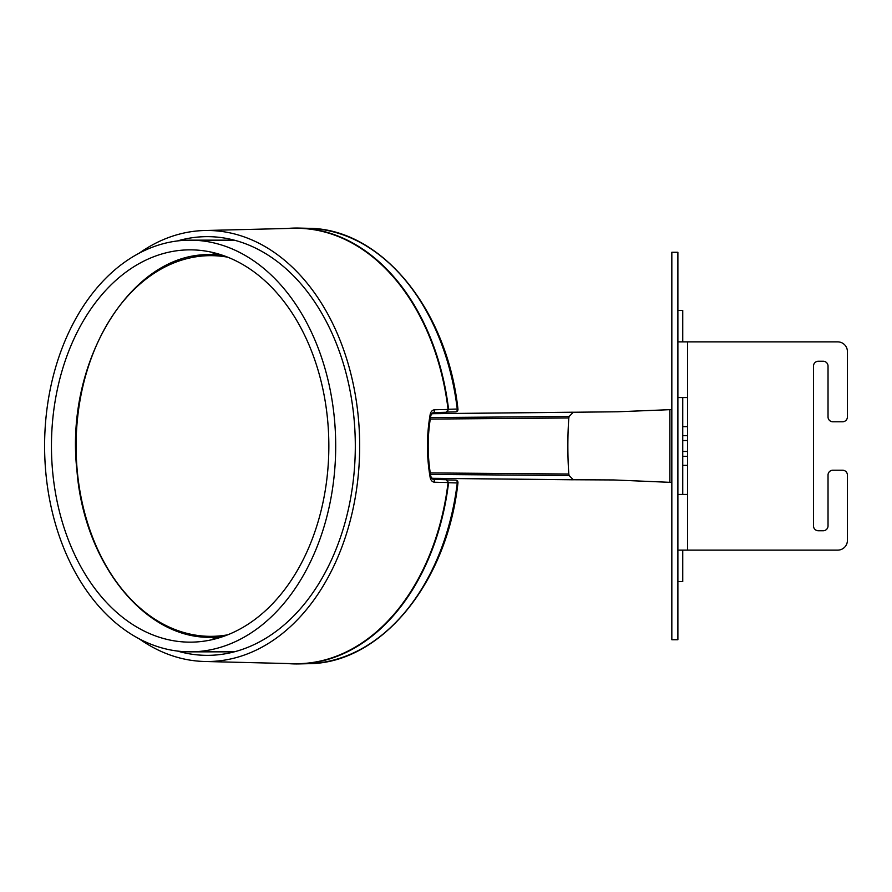 <?xml version="1.0" encoding="UTF-8"?>
<svg xmlns="http://www.w3.org/2000/svg" width="892" height="892" viewBox="0 0 892 892"><rect width="100%" height="100%" fill="white"/><g stroke="black" fill="none" stroke-linecap="round" stroke-linejoin="round"><path stroke-width="1.34" d="M677.887 397.564L687.576 397.564L687.576 494.436L677.887 494.436M682.737 494.436L682.737 397.564M677.887 341.87L837.711 341.87A9.689 9.689 0 0 1 847.4 351.56L847.4 416.943A4.839 4.839 0 0 1 842.561 421.782L832.872 421.782A4.839 4.839 0 0 1 828.032 416.943L828.032 366.088A4.839 4.839 0 0 0 823.182 361.249L818.343 361.249A4.839 4.839 0 0 0 813.493 366.088L813.493 525.912A4.839 4.839 0 0 0 818.343 530.751L823.182 530.751A4.839 4.839 0 0 0 828.032 525.912L828.032 475.057A4.839 4.839 0 0 1 832.872 470.218L842.561 470.218A4.839 4.839 0 0 1 847.4 475.057L847.4 540.44A9.689 9.689 0 0 1 837.711 550.13L677.887 550.13M847.4 540.44L847.4 475.057M847.4 416.943L847.4 351.56M842.561 470.218L832.872 470.218M823.182 530.751A4.839 4.839 0 0 0 828.032 525.912M813.493 525.912A4.839 4.839 0 0 0 818.343 530.751M818.343 361.249A4.839 4.839 0 0 0 813.493 366.088M828.032 416.943L828.032 366.088A4.839 4.839 0 0 0 823.182 361.249M832.872 421.782L842.561 421.782M682.737 341.87L682.737 310.394L677.887 310.394M677.887 581.606L682.737 581.606L682.737 550.13M671.832 446L671.832 252.269L677.887 252.269L677.887 639.731L671.832 639.731L671.832 446M687.576 456.358L682.737 456.314L687.576 456.325M687.576 435.675L682.737 435.709L687.576 435.642M430.49 417.579L569.118 416.486L573.3 412.249L431.472 413.71M430.245 472.916L568.806 474.031A74.973 13.023 -90 0 1 568.806 417.969L569.118 416.486M431.472 478.29L573.3 479.751L569.118 475.514L568.806 474.031M671.832 409.673L669.892 409.673L669.892 482.327L613.651 479.952L573.3 479.751M215.831 253.239A196.151 138.695 -90 0 0 210.913 254.688M210.913 637.312A196.151 138.695 -90 0 0 215.831 638.761M234.819 240.305A205.84 145.552 -90 0 0 229.534 240.16L190.152 240.16A205.84 145.552 90 0 1 330.475 391.354A205.84 145.552 90 0 1 264.656 622.828A205.84 145.552 90 0 1 190.152 651.84A205.84 145.552 90 0 1 44.6 446A205.84 145.552 90 0 1 190.152 240.16M190.152 651.84L229.534 651.84A205.84 145.552 -90 0 0 234.819 651.695M119.149 277.501A196.151 138.695 -90 0 0 56.43 498.07A196.151 138.695 -90 0 0 190.152 642.151A196.151 138.695 -90 0 0 328.847 446A196.151 138.695 -90 0 0 190.152 249.849A196.151 138.695 -90 0 0 119.149 277.501M457.953 409.16C447.115 308.9 380.851 228.263 308.231 228.307A217.726 153.959 90 0 1 457.262 409.049L448.565 409.272L446.87 412.093L455.578 411.881A2.42 1.751 88.6 0 1 455.578 411.881A2.42 2.42 0 0 0 457.953 409.16L457.262 409.049A2.42 1.751 88.6 0 1 455.611 411.881L446.903 412.093M446.903 479.907L455.611 480.119A2.42 1.751 91.4 0 1 455.611 480.119A2.42 1.751 91.4 0 1 457.262 482.951L457.953 482.84A2.42 2.42 0 0 0 455.611 480.119L446.87 479.907L448.565 482.728L457.262 482.951A217.726 153.959 90 0 1 308.231 663.693L299.344 663.916A217.949 154.104 -90 0 0 448.565 482.728M448.565 409.272A217.949 154.104 -90 0 0 299.344 228.084A217.949 154.104 -90 0 0 287.124 228.475M287.124 663.525A217.949 154.104 -90 0 0 299.344 663.916M177.363 651.037A209.352 148.039 -90 0 0 209.854 655.319A209.352 148.039 -90 0 0 355.306 446A209.352 148.039 -90 0 0 209.854 236.681A209.352 148.039 -90 0 0 177.363 240.963M229.4 651.84A208.26 147.258 -90 0 0 232.11 652.387M232.11 239.614A208.26 147.258 -90 0 0 229.4 240.16M434.594 482.226L448.074 482.55L446.39 479.729L432.966 479.394A2.42 1.684 91.4 0 1 432.988 479.394A2.42 1.684 91.4 0 1 434.594 482.226C432.285 482.003 430.803 480.398 430.156 477.421A2.42 0.847 169.5 0 0 430.881 476.629A2.42 0.847 169.5 0 1 430.881 476.629L432.988 479.394L446.39 479.729M430.881 476.629C427.29 456.202 427.29 435.787 430.881 415.371A2.42 0.847 -169.5 0 0 430.881 415.371A2.42 0.847 -169.5 0 0 430.156 414.579C426.543 435.53 426.543 456.47 430.156 477.421M430.881 415.371L432.988 412.606L446.424 412.271L432.966 412.606A2.42 1.684 -91.4 0 0 432.988 412.606A2.42 1.684 -91.4 0 0 434.594 409.774C432.285 409.997 430.803 411.602 430.156 414.579M446.39 412.271L448.074 409.45L434.594 409.774M139.119 638.772A215.518 152.398 -90 0 0 204.614 661.485A215.518 152.398 -90 0 0 359.666 447.884A215.518 152.398 -90 0 0 207.267 230.482A215.518 152.398 -90 0 0 204.614 230.515L293.624 228.319A217.715 153.948 90 0 1 296.311 228.285A217.715 153.948 90 0 1 448.074 409.45M204.614 230.515A215.518 152.398 -90 0 0 139.119 253.228M448.074 482.55A217.715 153.948 90 0 1 293.624 663.681L204.614 661.485M687.576 341.87L687.576 397.564M687.576 494.436L687.576 550.13M687.576 451.486L682.737 451.441M682.737 440.559L687.576 440.514M430.245 419.084L568.806 417.969M430.49 474.421L569.118 475.514M669.892 409.673L617.398 411.781L573.3 412.249M222.822 255.368A191.312 135.283 -90 0 0 210.189 254.688C131.537 252.347 64.547 361.227 76.935 470.508C83.993 562.64 144.303 638.371 210.189 637.312A191.312 135.283 -90 0 0 222.822 636.632M227.716 634.814A190.342 134.592 90 0 1 76.099 446A190.342 134.592 90 0 1 227.716 257.186M682.737 465.368L687.576 465.368M682.737 426.632L687.576 426.632M671.832 482.327L669.892 482.327M431.483 413.676L573.355 412.215M431.483 478.324L573.355 479.785M210.189 637.312L220.38 637.434M210.189 254.688L220.38 254.566M457.953 482.84C447.115 583.1 380.851 663.737 308.231 663.693M308.231 228.307L299.344 228.084"/></g></svg>
